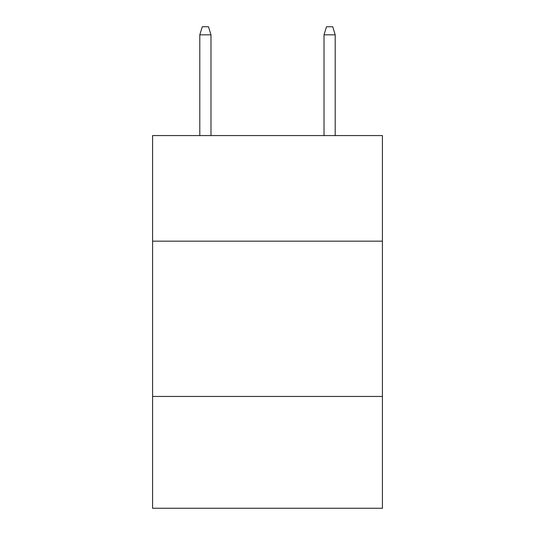 <?xml version="1.0" encoding="UTF-8"?>
<svg xmlns="http://www.w3.org/2000/svg" width="535" height="535" viewBox="0 0 535 535"><rect width="100%" height="100%" fill="white"/><g stroke="black" fill="none" stroke-linecap="round" stroke-linejoin="round"><path stroke-width="0.8" d="M382.411 241.165L382.411 135.569L152.589 135.569L152.589 241.165L382.411 241.165L382.411 508.25L152.589 508.25L152.589 241.165M382.411 396.448L152.589 396.448M210.977 135.569L210.977 34.822L199.796 34.822L199.796 135.569M199.796 34.822L202.284 26.75L208.489 26.75L210.977 34.822M324.023 34.822L326.51 26.75L332.716 26.75L335.204 34.822L324.023 34.822L324.023 135.569M335.204 34.822L335.204 135.569"/></g></svg>
